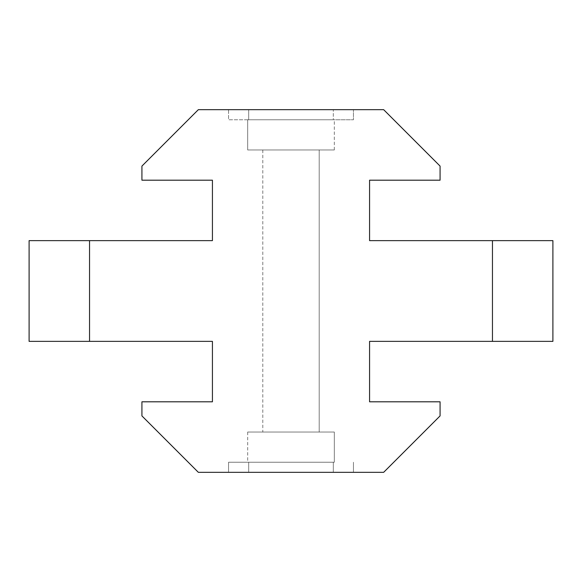 <?xml version="1.0" encoding="UTF-8"?>
<svg xmlns="http://www.w3.org/2000/svg" width="582" height="582" viewBox="0 0 582 582"><rect width="100%" height="100%" fill="white"/><g stroke="black" fill="none" stroke-linecap="round" stroke-linejoin="round"><path stroke-width="0.44" stroke-dasharray="2.91 2.18" d="M247.685 149.974L334.315 149.974L247.685 149.974L334.315 149.974L247.685 149.974L334.315 149.974L247.685 149.974L247.685 119.761L334.315 119.761L247.685 119.761L334.315 119.761L247.685 119.761L334.315 119.761L247.685 119.761L247.685 149.974L247.685 119.761M334.315 149.974L334.315 119.761M334.315 432.026L247.685 432.026L334.315 432.026L247.685 432.026L334.315 432.026L247.685 432.026L334.315 432.026L334.315 462.239L247.685 462.239L334.315 462.239L247.685 462.239L334.315 462.239L247.685 462.239L334.315 462.239L334.315 432.026L334.315 462.239M247.685 432.026L247.685 462.239M319.205 149.974L262.795 149.974L319.205 149.974L262.795 149.974L319.205 149.974L262.795 149.974L319.205 149.974L319.205 432.026L262.795 432.026L319.205 432.026L262.795 432.026L319.205 432.026L262.795 432.026L319.205 432.026L319.205 149.974L319.205 432.026M262.795 149.974L262.795 432.026M89.541 240.635L29.1 240.635L29.1 341.365L212.43 341.365L212.43 401.806L141.921 401.806L141.921 415.904L198.331 472.315L383.669 472.315L440.079 415.904L440.079 401.806L369.57 401.806L369.57 341.365L552.9 341.365L552.9 240.635L369.57 240.635L369.57 180.194L440.079 180.194L440.079 166.096L383.669 109.685L198.331 109.685L141.921 166.096L141.921 180.194L212.43 180.194L212.43 240.635L89.541 240.635L89.541 341.365M333.304 109.685L248.696 109.685L333.304 109.685L333.304 119.761L353.456 119.761L353.456 109.685L353.456 119.761L248.696 119.761L333.304 119.761L333.304 109.685M228.544 109.685L248.696 109.685L228.544 109.685L228.544 119.761L248.696 119.761L228.544 119.761L228.544 109.685M353.456 472.315L228.544 472.315L353.456 472.315L353.456 462.239L353.456 472.315M333.304 462.239L228.544 462.239L228.544 472.315L228.544 462.239L333.304 462.239L333.304 472.315L333.304 462.239M492.459 341.365L492.459 240.635M248.696 109.685L248.696 119.761L248.696 109.685M248.696 462.239L248.696 472.315L248.696 462.239"/><path stroke-width="0.87" d="M212.43 341.365L29.1 341.365L29.1 240.635L212.43 240.635L212.43 180.194L141.921 180.194L141.921 166.096L198.331 109.685L383.669 109.685L440.079 166.096L440.079 180.194L369.57 180.194L369.57 240.635L492.459 240.635L492.459 341.365L369.57 341.365L369.57 401.806L440.079 401.806L440.079 415.904L383.669 472.315L198.331 472.315L141.921 415.904L141.921 401.806L212.43 401.806L212.43 341.365M492.459 240.635L552.9 240.635L552.9 341.365L492.459 341.365M89.541 341.365L89.541 240.635"/></g></svg>
